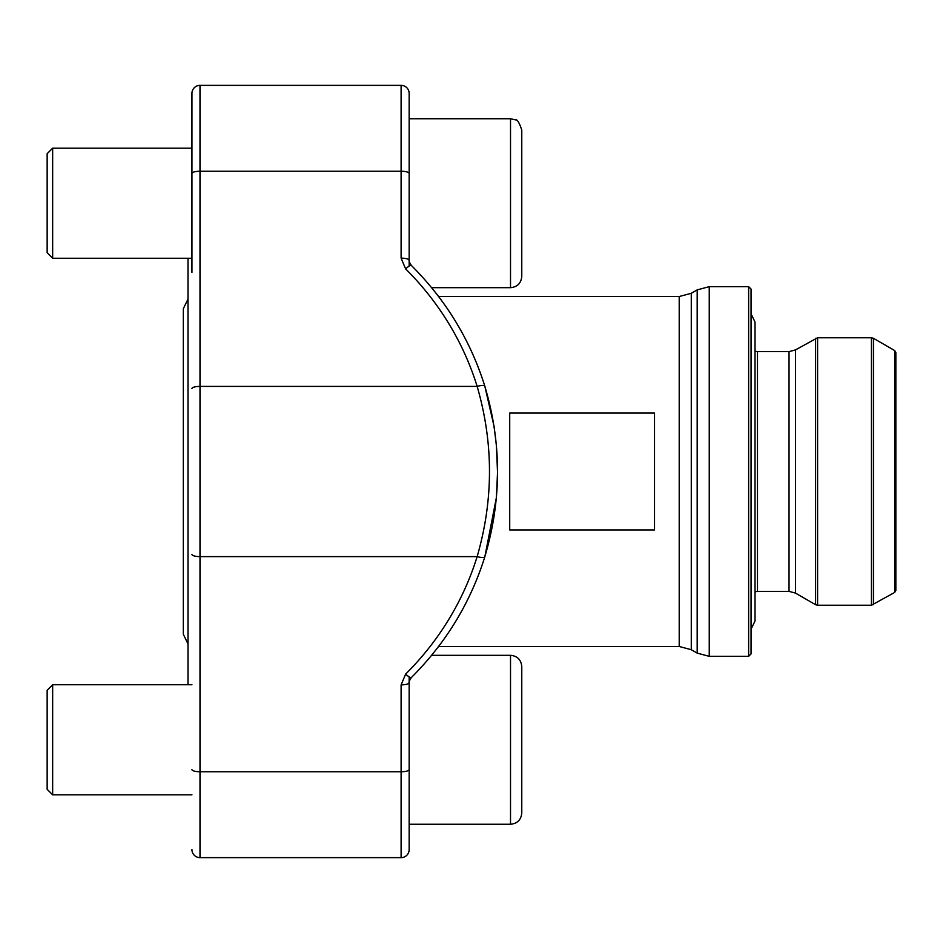 <?xml version="1.0" encoding="UTF-8"?>
<svg xmlns="http://www.w3.org/2000/svg" width="943" height="943" viewBox="0 0 943 943"><rect width="100%" height="100%" fill="white"/><g stroke="black" fill="none" stroke-linecap="round" stroke-linejoin="round"><path stroke-width="1.41" d="M691.278 649.703L697.183 653.11L697.183 289.89L691.278 293.297L691.278 649.703L679.208 646.474L438.601 646.474L431.611 655.314L510.517 655.314C517.353 655.986 521.114 659.735 521.774 666.583L521.774 812.996C521.114 819.832 517.353 823.581 510.517 824.253L409.156 824.253L409.156 676.909M654.513 529.966L654.513 413.034L509.715 413.034L509.715 529.966L654.513 529.966M894.648 592.463L894.648 350.537L895.85 352.623L895.85 590.377L894.648 592.463L871.438 605.241L871.438 337.759L873.454 338.301L873.454 604.699M187.999 684.748L187.999 258.252M191.948 272.397L191.948 93.404A8.039 8.039 0 0 1 199.999 85.365A8.039 8.039 0 0 0 191.948 93.404A8.039 8.039 0 0 1 199.999 85.365L199.999 857.635L401.105 857.635A8.039 8.039 0 0 0 409.156 849.596A8.039 8.039 0 0 1 401.105 857.635L401.105 771.751L199.999 771.751A8.039 2.181 0 0 1 191.948 769.571M748.636 656.34L748.636 286.66L751.052 289.065L751.052 653.935L748.636 656.34L709.242 656.34L697.183 653.11M697.183 289.89L709.242 286.66L709.242 656.34M755.025 591.85L757.488 591.367L757.488 351.633L755.025 351.15M757.488 351.633L789.032 351.633L795.468 349.912L817.593 337.759L871.438 337.759M510.517 287.686L510.517 118.747L515.467 119.891C517.129 119.113 519.228 122.484 521.774 130.004L521.774 276.417C521.114 283.265 517.353 287.014 510.517 287.686L431.611 287.686L438.601 296.526L679.208 296.526L679.208 646.474M401.105 85.365A8.039 8.039 0 0 1 409.156 93.404L409.156 260.315A8.039 2.181 0 0 0 401.105 258.134L401.105 85.365L199.999 85.365M409.156 769.571A8.039 2.181 180 0 1 401.105 771.751L401.105 684.866A8.039 2.181 180 0 0 409.156 682.685L409.156 849.596M409.156 682.685C408.637 682.39 409.356 680.705 411.313 677.604A8.039 1.568 45.2 0 1 405.643 674.08A297.623 286.472 180 0 0 477.146 556.606C493.59 499.825 493.59 443.092 477.146 386.394A8.039 2.086 -17.2 0 1 484.832 386.182A8.039 2.086 -17.2 0 1 484.855 386.335C501.747 443.069 501.747 499.849 484.855 556.665A8.039 2.086 17.2 0 1 484.832 556.806L496.395 497.586L497.539 472.337L496.395 445.461L494.097 426.484L484.832 386.194C470.404 340.234 445.898 299.957 411.313 265.396C409.38 262.354 408.649 260.669 409.156 260.315M191.948 388.587A8.039 2.181 0 0 1 199.999 386.394L477.146 386.394A297.623 286.472 0 0 0 405.643 268.92A8.039 1.568 -45.2 0 1 411.301 265.372M191.948 849.596A8.039 8.039 0 0 0 199.999 857.635A8.039 8.039 0 0 1 191.948 849.596M191.948 794.819L52.655 794.819L52.655 684.748L47.15 690.252L47.15 789.315L52.655 794.819L191.948 794.819M52.655 258.252L47.15 252.748L47.15 153.685L52.655 148.181L52.655 258.252L191.948 258.252M521.774 147.485L521.774 258.948M409.156 266.091L409.156 118.747L510.517 118.747L409.156 118.747M521.774 684.052L521.774 795.515M521.774 666.583C521.114 659.735 517.353 655.986 510.517 655.314L510.517 824.253L409.156 824.253M757.488 591.367L789.032 591.367L789.032 351.633M789.032 591.367L795.468 593.088L795.468 349.912M795.468 593.088L815.577 604.699L815.577 338.301M817.593 337.759L817.593 605.241L871.438 605.241M411.313 677.604C445.886 643.043 470.404 602.766 484.832 556.806A8.039 2.086 17.2 0 1 477.146 556.606L199.999 556.606A8.039 2.181 0 0 1 191.948 554.413M405.643 674.08L401.105 684.866M409.156 173.429A8.039 2.181 0 0 0 401.105 171.249L199.999 171.249A8.039 2.181 0 0 0 191.948 173.429M401.105 258.134L405.643 268.92M748.636 286.66L709.242 286.66M691.278 293.297L679.208 296.526M894.648 350.537L873.454 338.301M817.593 605.241L815.577 604.699M751.052 629.24L755.025 620.93L755.025 322.07L751.052 313.76M191.948 148.181L52.655 148.181L191.948 148.181M187.928 643.739L183.307 634.238L183.307 308.762L187.928 299.261M510.517 118.747L515.467 119.891C517.129 119.113 519.228 122.484 521.774 130.004M191.948 684.748L52.655 684.748"/></g></svg>
